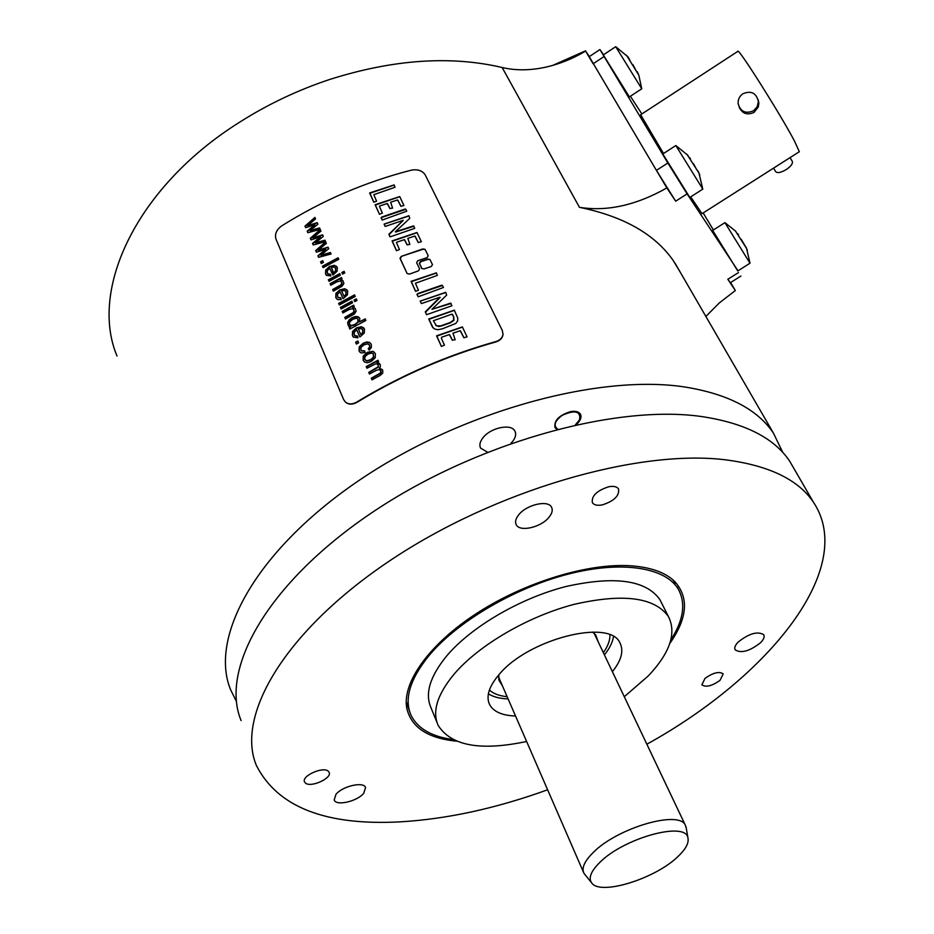 <?xml version="1.0" encoding="UTF-8"?>
<svg xmlns="http://www.w3.org/2000/svg" width="934" height="934" viewBox="0 0 934 934"><rect width="100%" height="100%" fill="white"/><g stroke="black" fill="none" stroke-linecap="round" stroke-linejoin="round"><path stroke-width="1.4" d="M323.117 267.708L338.762 259.29L338.085 257.772L322.452 266.178L323.117 267.708M338.236 258.099L322.732 266.447L323.246 267.638M356.788 402.04C400.698 375.433 446.977 355.305 495.662 341.634L495.627 342.007C447.059 355.656 400.873 375.748 357.068 402.274L356.788 402.04C352.351 404.504 348.557 404.515 345.393 402.04L343.572 399.472L275.974 239.139C274.561 234.212 276.476 229.787 281.694 225.876C322.335 200.413 365.591 181.838 411.474 170.128C417.848 169.054 422.448 170.677 425.25 174.973L502.305 330.461L503.029 334.372M495.662 341.634C499.772 340.361 502.212 338.073 502.959 334.769M401.176 256.43L400.009 258.344L407.107 273.51L409.477 274.106L418.409 270.86L419.623 268.957L416.599 262.594L417.802 260.714L427.001 257.656L428.227 255.823L425.087 249.355L422.822 248.934L401.176 256.43L423.09 249.238L425.18 249.483M432.489 264.672L429.955 259.489L427.679 259.068L420.51 261.438L419.296 263.306L421.818 268.513L424.059 268.899L431.251 266.529L432.489 264.672M373.763 202.164L376.577 201.207L373.81 194.669L395.012 187.267L394.125 184.897L369.631 192.953L373.763 202.164M379.461 214.248L382.368 213.115L379.402 206.332L379.998 205.9L387.236 203.495L389.852 208.48L392.595 208.142L390.657 202.246L397.58 199.958L400.896 206.274L403.932 205.492L399.717 196.537L375.118 204.733L379.461 214.248M382.239 220.027L406.78 211.189L405.776 209.181L404.912 209.111L381.749 217.05L381.049 217.902L382.239 220.027M390.167 236.839L414.708 228.363L413.458 225.911L395.351 231.76L409.781 218.358L408.952 215.719L384.084 224.113L385.322 226.413L403.231 220.319L388.871 234.247L390.167 236.839M396.541 250.697L399.495 249.541L396.436 242.548L397.032 242.116L404.375 239.653L407.072 244.79L409.851 244.439L407.843 238.38L414.859 236.022L418.269 242.536L421.339 241.731L417.008 232.496L392.07 240.902L396.285 250.405M415.525 291.28L418.432 290.264L415.455 283.236L437.346 275.39L436.376 272.833L411.077 281.368L415.525 291.28M418.222 296.779L443.452 287.485L442.354 285.337L441.478 285.279L417.661 293.603L416.961 294.514L418.222 296.779M426.64 314.665L451.904 305.768L450.562 303.153L431.94 309.306L446.662 295.109L445.752 292.307L420.172 301.11L421.479 303.573L439.914 297.187L425.274 311.909L426.64 314.665M437.848 329.725L442.401 328.826L455.804 323.433L457.602 320.981L457.8 318.249L454.321 310.17L428.718 318.996L432.594 327.332L434.66 329.002L437.848 329.725M441.397 346.409L444.456 345.183L441.338 338.201L441.759 337.174L449.371 334.57L452.278 340.139L455.15 339.754L452.955 333.216L460.217 330.718L463.894 337.758L467.058 336.882L462.365 326.912L436.563 335.831L441.397 346.409M304.998 226.121L314.91 217.412L315.575 218.93L307.613 225.608L317.221 222.666L317.899 224.183L310.076 230.581L319.545 227.919L320.187 229.367L307.858 232.706L307.193 231.165L314.956 224.744L305.663 227.662L304.998 226.121L305.803 227.627M310.31 238.31L320.269 229.542L320.946 231.083L312.937 237.796L322.604 234.854L323.281 236.384L315.423 242.828L324.95 240.166L325.592 241.626L313.205 244.953L312.528 243.4L320.327 236.944L310.987 239.875L310.31 238.31L311.127 239.828M315.669 250.627L325.674 241.801L326.363 243.354L318.319 250.114L328.044 247.16L328.733 248.713L320.829 255.192L330.414 252.53L331.068 254.001L318.599 257.329L317.91 255.764L325.744 249.273L316.357 252.192L315.669 250.627L316.498 252.157M320.56 261.835L322.709 260.633L323.468 262.361L321.308 263.563L320.56 261.835L321.436 263.493M330.916 275.985L330.461 274.257L327.565 273.837L327.262 270.708L329.737 268.303L333.216 274.783L337.081 271.28L337.337 267.498L334.407 265.303L329.445 266.517L325.686 270.019L325.546 274.012L326.386 275.285L330.916 275.985M341.867 272.518L344.109 271.35L344.798 272.891L342.544 274.059L341.867 272.518L342.673 273.989M328.383 279.803L339.731 273.639L340.408 275.168L329.06 281.344L328.383 279.803L329.188 281.274M330.087 283.691L341.447 277.526L342.054 278.916L340.431 279.78L342.953 280.702L343.887 283.399L342.148 286.189L333.321 291.128L332.644 289.575L341.225 284.66L341.762 282.243L340.221 280.959L336.929 281.834L330.764 285.244L330.087 283.691L330.893 285.174M341.237 299.557L340.77 297.806L337.851 297.374L337.524 294.187L340.023 291.758L343.035 298.635L343.56 298.355L347.448 294.817L347.705 290.964L344.728 288.711L339.707 289.925L335.913 293.474L335.796 297.537L336.672 298.857L337.91 299.639L341.237 299.557M338.668 303.387L354.546 294.875L355.247 296.44L339.357 304.963L338.668 303.387L339.486 304.893M354.056 300.059L356.333 298.88L357.022 300.456L354.745 301.635L354.056 300.059L354.873 301.565M340.42 307.414L351.896 301.192L352.585 302.768L341.108 308.991L340.42 307.414L341.237 308.909M342.159 311.396L353.647 305.161L354.278 306.586L352.62 307.449L355.165 308.383L356.146 311.162L354.395 314.011L345.463 318.996L344.774 317.408L353.461 312.435L353.998 309.983L352.422 308.664L349.094 309.539L342.848 312.972L342.159 311.396L342.976 312.902M349.199 327.554L350.647 326.748L348.417 325.989L347.635 322.557L349.106 319.93L352.001 317.712L355.352 316.486L358.154 316.743L359.835 318.447L359.38 321.891L365.194 318.868L365.894 320.455L349.841 329.037L349.199 327.554L349.981 328.966M357.967 337.828L357.488 336.018L354.546 335.575L354.161 332.271L356.695 329.795L359.8 336.882L360.337 336.602L364.283 332.994L364.517 329.048L361.47 326.713L356.368 327.916L352.527 331.523L352.422 335.691L353.367 337.104L357.967 337.828M355.597 342.229L357.815 340.992L358.621 342.836L356.403 344.074L355.597 342.229L356.531 344.004M365.066 352.573L364.61 350.834L361.143 350.717L360.863 347.483L363.956 344.891L367.692 343.829L369.654 345.265L369.666 346.958L368.229 348.721L369.234 350.145L371.417 347.413L371.265 344.331L369.537 342.416L366.712 341.984L363.163 343.245L359.216 346.888L359.053 350.915L359.882 352.13L361.33 352.947L365.066 352.573M372.724 351.301L367.225 352.387L363.244 356.099L363.128 360.255L364.855 362.205L367.564 362.742L371.37 361.365L375.211 357.757L375.386 353.647L372.724 351.301L374.534 352.363M366.21 366.583L377.966 360.255L378.62 361.727L376.951 362.602L380.196 364.54L380.418 366.607L379.321 368.393L382.742 370.319L382.742 373.086L380.08 375.468L371.989 379.858L371.265 378.2L380.336 373.075L380.827 370.868L379.239 369.595L376.285 370.331L369.455 374.044L368.732 372.386L378.188 366.77L378.282 365.089L377.266 364.038L375.585 363.863L366.934 368.241L366.21 366.583L367.062 368.171M782.739 452.406L773.527 433.294C757.731 409.501 728.31 394.09 685.264 387.073C598.169 373.39 458.057 412.139 356.554 482.131C254.76 552.052 209.041 637.91 230.675 689.899L236.43 701.469M680.501 272.623L673.11 260.353C654.617 234.014 623.387 216.338 579.454 207.325L502.153 67.505C450.713 55.433 393.366 59.379 330.122 79.32C298.285 89.874 268.303 104.048 240.155 121.852C136.142 186.8 89.045 289.797 117.007 356.006M495.627 342.007C499.737 340.747 502.177 338.458 502.936 335.143M345.627 402.25L345.673 402.285C348.837 404.749 352.632 404.749 357.068 402.274M579.454 207.325C607.053 211.749 636.182 205.282 666.841 187.932L675.691 201.184L687.097 193.887L738.035 270.837M740.931 276.055L730.318 282.71L727.831 279.278L735.338 290.532L719.355 302.896L705.882 316.439M666.841 187.932L656.415 170.373L675.691 201.184M603.516 54.767L599.943 49.549L589.214 56.659L656.415 170.373L667.845 163.006L687.097 193.887M667.845 163.006L599.943 49.549M502.153 67.505C515.755 70.692 530.372 70.564 546.005 67.108C559.641 64.014 572.834 58.679 585.595 51.101L589.389 56.542M603.948 56.6L593.113 63.769L585.595 51.101M552.624 65.438L585.595 50.798M730.586 282.547L735.338 290.532M703.162 212.952L713.413 229.951M630.38 96.249L641.856 113.96M690.693 196.876L702.029 213.664M663.525 153.503L640.654 114.73L737.802 51.393C737.218 45.929 779.832 113.236 794.355 140.789L799.329 151.717L701.983 213.699M689.794 197.448L662.813 153.958L675.831 145.552L702.777 189.088L698.947 173.059L687.015 154.355M750.014 263.178L737.778 270.988L712.689 230.406L724.924 222.654L750.025 263.26L746.57 248.444L735.338 230.826M629.388 96.891L603.294 54.908L615.704 46.7L641.74 88.753L638.798 75.117L626.562 55.316M510.933 443.335L512.661 441.397C515.65 437.497 516.397 434.065 514.891 431.088C511.318 423.207 490.175 427.725 482.75 438.046C479.878 441.875 479.165 445.238 480.601 448.133L487.431 452.114M556.827 429.325L555.018 427.562C553.815 420.557 559.046 415.233 570.697 411.59C575.519 410.832 578.753 411.672 580.411 414.124C581.894 417.253 580.481 420.779 576.161 424.69M241.112 720.581C219.782 669.631 266.552 584.357 369.782 514.109C472.709 443.802 614.245 403.943 701.632 416.552C744.818 423.032 774.181 437.929 789.72 461.256L794.612 469.697M646.853 744.223C769.137 676.73 857.33 567.907 813.467 502.258C798.313 479.644 769.044 465.506 725.671 459.843C637.887 448.869 494.273 490.373 389.221 561.136C283.878 631.839 235.555 716.191 256.43 765.565C277.608 806.999 325.429 825.773 399.892 821.873C446.907 819.118 496.152 808.412 547.628 789.779M456.504 741.164C427.597 738.304 410.995 727.201 406.699 707.855C402.215 682.112 429.652 643.619 477.589 612.786C525.457 581.975 588.058 563.039 630.368 565.759C650.473 567.148 665.171 572.32 674.488 581.275C689.199 597.305 687.622 618.051 669.771 643.526M305.441 783.042L304.531 781.875C301.32 775.991 323.211 766.172 328.289 771.215L329.13 772.313C332.341 778.174 310.73 787.969 305.441 783.042M720.009 680.372C711.906 686.07 705.859 687.564 701.866 684.832L705.007 678.399C713.121 672.667 719.192 671.161 723.196 673.869L720.009 680.372M608.758 486.754C613.673 485.878 616.93 486.614 618.541 488.949C619.581 495.732 614.152 501.044 602.267 504.909C597.305 505.808 594.001 505.06 592.378 502.679C591.362 495.919 596.826 490.607 608.758 486.754M760.615 642.65C763.767 639.405 764.794 636.755 763.708 634.7C757.567 631.01 749.056 633.462 738.187 642.043C735.116 645.254 734.112 647.857 735.175 649.866C741.269 653.59 749.757 651.185 760.615 642.65M548.994 517.284C552.134 513.408 552.986 510.057 551.539 507.209C548.141 499.655 526.531 504.617 518.697 514.844C515.673 518.65 514.856 521.931 516.233 524.698C519.666 532.31 541.055 527.406 548.994 517.284M363.735 793.27L365.556 787.502C363.676 781.268 342.369 786.148 335.96 794.355L334.197 799.994C336.123 806.275 357.255 801.419 363.735 793.27M406.232 701.586L409.839 712.222M677.138 586.937L678.282 589.156C665.487 567.405 621.892 560.283 568.117 574.141C514.4 587.953 457.275 621.635 428.998 655.598C409.863 679.31 403.908 699.262 411.123 715.444C417.755 728.59 431.706 736.622 452.955 739.565M675.27 583.271L672.83 579.757M678.282 589.156C686.035 603.282 683.571 620.164 670.881 639.802M437.1 722.729L431.041 707.844C424.69 693.775 429.92 676.473 446.697 655.925C471.191 626.854 519.993 598.274 565.817 586.552C614.665 575.648 646.036 580.026 659.906 599.651L661.47 602.745M526.624 741.479C480.636 751.216 451.169 745.881 438.209 725.473C431.94 711.591 437.287 694.417 454.263 673.939C479.014 644.962 528.177 616.277 574.223 604.333C623.305 593.172 654.711 597.281 668.464 616.627C676.706 633.147 669.97 652.924 648.243 675.959L624.286 696.717M488.914 702.952L489.591 704.54C485.808 696.379 489.007 686.338 499.2 674.406C528.317 638.938 609.995 618.366 619.942 642.919C623.947 650.823 621.437 660.408 612.389 671.674M489.591 704.54C493.526 711.731 502.188 715.561 515.545 716.016M604.403 654.862C609.575 648.429 612.599 642.347 613.475 636.614M488.377 693.834C493.292 696.927 499.877 698.62 508.119 698.924M498.733 674.943L499.095 680.536L502.387 685.731M592.518 632.061L595.694 634.875L598.239 641.891M594.374 633.486L594.9 634.851M498.593 677.278L499.27 678.563M580.411 414.136L579.36 420.323M557.633 429.115C553.138 425.542 554.726 420.919 562.385 415.233C574.982 409.687 580.761 411.147 579.722 419.611L575.367 424.865M557.306 429.196L555.018 427.562M739.086 106.966C742.191 113.656 747.188 115.454 754.065 112.384L758.303 106.966L758.887 103.114L758.151 99.681M753.528 110.784L757.182 106.791L758.396 101.561C756.365 93.003 751.216 90.4 742.95 93.715C739.448 96.202 737.86 99.541 738.152 103.744C740.569 111.718 745.694 114.065 753.528 110.784M792.242 161.278L792.359 161.489C792.896 163.707 790.841 166.415 786.194 169.603C780.777 172.72 777.24 173.374 775.594 171.552L773.55 168.132M675.842 145.541L688.101 155.488M689.701 157.519L690.576 159.364M690.483 159.48L690.693 160.088M693.518 163.754L696.764 169.801M698.083 171.144L699.846 175.125M724.936 222.642L735.794 231.317M737.848 233.757L738.607 235.24M738.374 235.38L738.852 236.395M741.257 239.349L744.818 245.455M745.589 246.319L747.317 250.23M628.419 58.515L628.932 58.177L630.006 60.593M632.843 64.563L635.634 69.7M637.233 71.661L638.798 75.117M401.457 256.722L400.277 258.625L407.107 273.51M421.993 268.677L419.564 263.598L420.779 261.718L427.947 259.36L430.049 259.617M373.822 202.188L369.911 193.245L394.23 185.06M390.015 208.597L387.587 203.834M401.001 206.367L397.931 200.296M379.484 214.271L375.386 205.025L399.822 196.712M382.181 220.027L381.294 217.715L382.018 217.342L405.881 209.333M395.642 232.064L414.007 226.215M384.89 226.086L384.353 224.393L385.158 223.856L409.057 215.917M389.7 236.512L389.139 234.527L403.231 220.319M407.236 244.918L404.726 239.98M418.385 242.63L415.21 236.36M396.553 250.686L392.338 241.182L417.113 232.671M415.595 291.303L411.345 281.648L436.482 272.985M418.152 296.767L417.229 294.794L417.93 293.883L442.459 285.477M431.94 309.306L451.122 303.445M421.327 303.538L420.44 301.39L421.269 300.818L445.845 292.482M426.441 314.63L425.542 312.178L440.147 297.456M433.178 327.974L428.986 319.276L454.426 310.333M435.618 325.254L438.805 326.515L441.689 325.896L436.505 325.849L433.364 320.724L452.044 314.104L453.492 316.591L453.702 320.023L450.118 322.545L441.42 325.616M441.689 325.896L450.386 322.825L453.971 320.304L453.761 316.883L452.441 314.419M452.441 340.256L449.709 334.886M464.023 337.851L460.555 331.021M441.432 346.432L436.832 336.1L462.47 327.075M314.956 224.744L307.461 231.434L307.998 232.659M319.685 228.235L310.076 230.581M317.362 222.981L310.088 224.802M307.613 225.608L310.357 225.071M315.073 217.774L305.266 226.402M320.327 236.944L312.797 243.669L313.345 244.918M325.09 240.47L315.423 242.828M322.744 235.158L315.423 236.991M312.937 237.796L315.704 237.259M320.432 229.916L310.578 238.579M325.744 249.273L318.19 256.033L318.739 257.294M330.554 252.834L320.829 255.192M328.184 247.475L320.817 249.296M318.319 250.114L321.098 249.565M325.838 242.175L315.949 250.896M322.86 260.971L320.829 262.104M327.741 273.977L330.543 274.561M329.737 268.303L332.831 274.981M326.585 275.483L325.826 274.281L325.954 270.288L329.714 266.785L334.676 265.571L336.66 266.435M333.578 272.588L331.36 267.533L334.08 267.054L335.75 268.35L335.469 270.848L333.847 272.856L335.738 271.117L335.399 267.789M344.261 271.689L342.136 272.786M339.883 273.966L328.663 280.072M333.45 291.058L332.924 289.844L341.505 284.917L342.159 283.773L341.412 281.671M340.431 279.78L343.035 280.784M341.587 277.853L330.356 283.959M338.026 297.526L340.852 298.109M340.023 291.758L343.163 298.565M336.87 299.043L336.077 297.794L336.193 293.731L339.988 290.194L344.996 288.98L346.993 289.855M343.91 296.125L341.646 290.976L344.401 290.497L346.094 291.828L345.825 294.362L344.191 296.382L346.094 294.63L345.732 291.233M354.698 295.202L338.949 303.655M356.473 299.219L354.325 300.328M352.036 301.519L340.7 307.671M345.603 318.926L345.055 317.665L353.729 312.703L354.395 311.536L353.612 309.376M352.62 307.449L355.247 308.477M353.799 305.488L342.428 311.652M365.334 319.194L359.38 321.891M348.604 326.153L347.915 322.814L349.374 320.199L355.632 316.754L359.228 317.502M350.647 326.748L349.468 327.811M350.028 325.079L351.534 325.779L355.06 324.775L358.236 322.148L357.967 318.973M352.725 319.346L356.403 318.249L357.862 318.868L357.956 321.891L354.792 324.518L351.266 325.522L349.444 324.32L349.748 321.915L352.725 319.346M354.71 335.715L357.57 336.31M356.695 329.795L359.94 336.812M353.566 337.291L352.702 335.948L352.807 331.78L356.648 328.173L361.75 326.97L363.735 327.857M360.676 334.314L358.352 329.013L361.154 328.546L362.894 329.924L362.614 332.527L360.956 334.57L362.894 332.784L362.485 329.282M357.967 341.319L355.866 342.486M361.318 350.869L364.704 351.161M369.292 350.098L368.51 348.966L369.934 347.214L369.222 344.588M360.069 352.305L359.333 351.172L359.485 347.133L363.443 343.502L366.98 342.241L370.471 343.14M364.26 361.785L363.396 360.512L363.524 356.356L367.506 352.643L372.993 351.558M365.439 360.267L367.027 361.026L370.81 359.987L373.752 357.395L373.296 353.858M367.961 354.068L371.697 353.075L373.203 353.752L373.472 357.138L370.529 359.73L366.747 360.781L364.739 359.356L364.949 356.706L367.961 354.068M369.595 373.974L369.012 372.643L378.468 367.015L377.92 364.529M372.129 379.776L371.545 378.445L380.617 373.331L381.212 372.292L380.442 370.261M379.321 368.393L382.169 369.444M376.951 362.602L379.589 363.63M378.107 360.571L366.49 366.84M686.35 828.633L685.369 825.271C679.345 809.731 617 827.909 592.962 852.754C584.462 861.253 581.45 868.071 583.902 873.232L591.584 882.828M599.663 862.572C590.697 871.527 588.105 878.404 591.887 883.202C600.971 895.659 655.248 878.649 677.745 856.747C685.743 849.228 689.129 842.912 687.914 837.821C685.708 820.986 623.643 838.008 599.663 862.572M727.831 279.278L738.514 272.576M609.937 634.898C610.089 640.315 607.906 646.235 603.364 652.668M489.416 690.016C493.409 693.693 499.316 695.912 507.15 696.682M675.013 263.143L773.527 433.294M480.298 447.479L480.601 448.133M789.72 461.256L813.467 502.258M406.22 702.193L406.699 707.855M659.906 599.651L668.464 616.627M498.709 678.796L499.095 680.536M515.942 524.079L516.233 524.698M758.887 103.114L758.396 101.561M790.071 157.613L792.359 161.489M702.812 189.123L689.771 197.459M641.775 88.788L629.364 96.903M615.704 46.7L628.15 57.021M583.47 872.228L498.581 676.998M687.914 837.821L686.046 826.882M685.369 825.271L594.152 633.299"/></g></svg>
